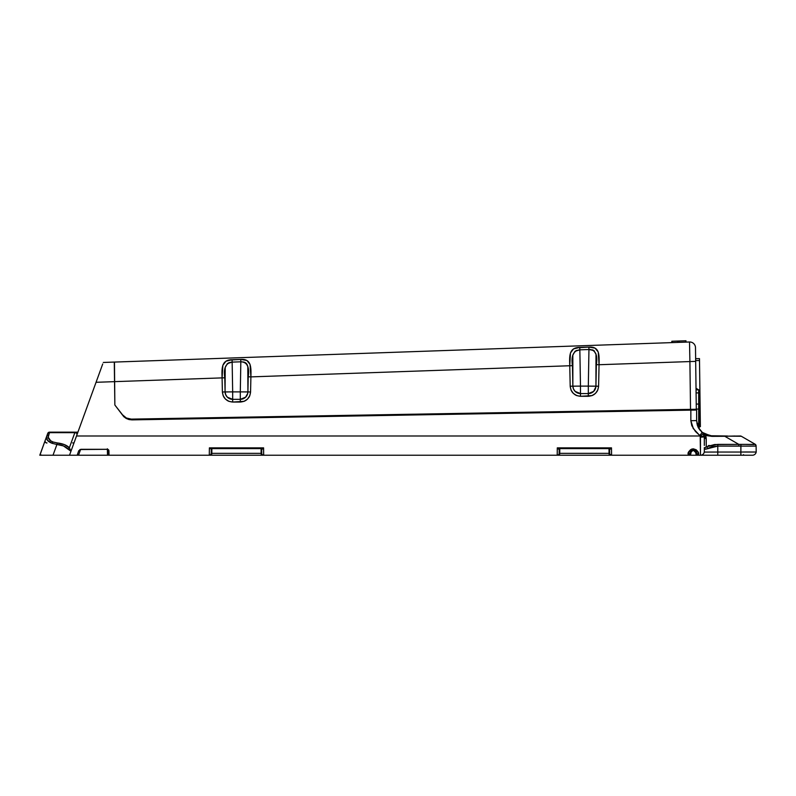 <?xml version="1.0" encoding="UTF-8"?>
<svg xmlns="http://www.w3.org/2000/svg" width="796" height="796" viewBox="0 0 796 796"><rect width="100%" height="100%" fill="white"/><g stroke="black" fill="none" stroke-linecap="round" stroke-linejoin="round"><path stroke-width="1.19" d="M595.876 386.866L593.637 391.413L588.314 393.582L588.314 386.12L598.602 386.239L599.05 364.727L689.903 361.563L689.515 341.991A5.771 5.771 0 0 1 695.495 347.683L695.674 361.384L695.495 347.683A5.771 5.771 0 0 0 689.515 341.991L689.903 361.563L695.674 361.384L696.301 409.263L695.674 361.384L689.903 361.563L690.53 409.363L131.32 419.124L696.301 409.263L690.53 409.363L689.903 361.563L599.05 364.727L598.602 386.239L597.816 389.96L595.508 393.363L592.055 395.592L588.314 396.299L580.483 396.299L580.483 393.582L580.483 396.299L576.742 395.592L573.279 393.363L570.981 389.96L570.195 386.239L569.757 365.752L250.899 376.886L250.571 392.01L249.785 395.721L247.486 399.124L244.034 401.343L240.302 402.05L232.671 402.05L232.671 399.343L232.671 402.05L228.94 401.353L225.487 399.124L223.179 395.721L222.392 392.01L222.084 377.891L114.634 381.642L114.853 405.015L122.475 414.766L126.375 418.019L131.32 419.124L200.891 417.91L200.891 418.686L200.891 417.91L200.891 418.686L131.987 419.88L129.002 419.552L123.798 416.686L114.853 405.015L114.286 362.071L114.365 367.832L114.286 362.071L103.281 362.459L114.286 362.071L114.365 367.832M687.237 410.189L687.197 409.423L687.237 410.189L687.197 409.423L687.237 410.189L694.739 410.059L692.998 410.089L692.958 409.323L692.998 410.089L694.739 410.059M46.685 436.317C45.85 439.273 47.68 441.611 52.168 443.322A1.92 0.985 -70 0 1 53.083 441.999C49.143 440.437 47.611 438.208 48.496 435.303A1.92 1.642 -160 0 0 46.685 436.317A1.92 1.642 20 0 1 48.496 435.303L49.452 432.666A1.92 1.642 -160 0 0 47.651 433.671L39.8 455.232L53.004 455.232L56.924 444.476L63.441 445.929L70.963 451.233L69.511 455.232L68.317 455.232L77.162 455.232L78.724 450.775L80.864 449.312L107.38 449.312L80.864 449.541L107.38 449.312L108.943 450.775L109.022 455.232L39.9 455.232L59.551 455.232L53.004 455.232L56.924 444.476L52.168 443.322L47.402 440.248L46.685 436.317L47.402 440.248L46.685 436.317L45.073 440.745L47.74 433.412A1.92 1.92 0 0 1 49.551 432.148A1.92 1.92 0 0 0 47.74 433.412L47.651 433.671A1.92 1.642 20 0 1 49.452 432.666L49.551 432.148A1.92 1.92 0 0 0 47.74 433.412M108.813 455.232L107.689 455.232L107.48 454.476L107.39 449.541L107.689 455.232L209.298 455.232L209.388 447.859L263.585 447.859L261.964 449.471L260.143 447.859L261.038 448.596L211.935 448.596L261.038 448.596L263.585 447.859L263.665 455.232L209.298 455.232L211.348 455.093L211.835 453.332L211.229 453.332A1.92 1.92 0 0 1 209.298 455.232L108.953 455.232M558.981 454.068L559.747 453.332L559.777 448.606L559.747 453.332L609.656 453.332L609.597 449.173L608.054 447.859L608.95 448.596L559.837 448.596L608.95 448.596L611.487 447.859L611.577 455.232L557.21 455.232L559.26 455.093L559.747 453.332L559.13 453.332A1.92 1.92 0 0 1 557.21 455.232L263.665 455.232L557.21 455.232L557.299 447.859L611.487 447.859L609.597 449.173L609.656 453.332L559.747 453.332L558.951 455.232L609.836 455.232L609.039 453.332L609.836 455.232L690.062 455.232L611.577 455.232A1.92 1.92 0 0 1 609.656 453.332L609.806 454.068L609.656 453.332A1.92 1.92 0 0 0 611.577 455.232L611.487 447.859L557.299 447.859L559.837 448.596L558.921 449.471L557.299 447.859L557.21 455.232L558.563 454.685L557.21 455.232L558.951 455.232M700.062 402.667L699.843 386.329M699.585 366.697L699.833 385.354M699.485 358.767L700.371 426.566M699.485 358.618L695.634 358.668L699.485 358.618L700.351 424.785L698.689 424.805L700.351 424.785M695.664 360.588L699.505 360.538L695.664 360.588M698.689 426.736L700.371 426.706L698.689 426.736L698.689 428.308L698.689 426.765L697.903 426.765L698.689 426.765L698.689 389.831L699.167 429.084M128.783 418.865L131.32 419.124C127.678 419.094 124.733 417.641 122.475 414.766L114.853 405.015L123.758 416.636M247.855 392.637L247.914 391.911A7.612 7.612 -1 0 1 240.302 399.343L232.671 399.343A7.612 7.612 -1 0 1 225.059 391.911L225.208 367.454L227.387 363.603L232.153 362.11L232.671 391.891L225.059 391.911L232.671 391.891L232.671 399.343L232.671 391.891L240.302 391.891L240.302 399.343L240.302 391.891L247.914 391.911L247.546 394.08L245.626 397.174L240.302 399.343L232.671 399.343L227.348 397.174L225.686 394.766L225.059 391.911L222.392 392.01L223.179 395.721L222.402 392.149M224.183 397.572L225.487 399.124L224.183 397.572M227.069 400.388L228.89 401.333M224.741 376.438L224.77 377.792L222.084 377.891L222.392 392.01C223.149 398.09 226.571 401.443 232.671 402.05L232.671 399.343L232.671 402.05L244.034 401.343L240.412 402.05M245.904 400.388L247.486 399.124L245.904 400.388M248.79 397.572L249.765 395.771M590.572 349.524L588.95 349.504C595.388 349.663 597.856 354.708 596.363 364.638L599.05 364.727L596.363 364.638L595.935 386.14L588.314 386.12L588.95 349.504L579.846 349.832L580.483 386.12L588.314 386.12L588.95 349.504L593.806 350.519L595.985 354.26L595.935 386.14A7.622 7.622 -1 0 1 588.314 393.582L580.483 393.582A7.622 7.622 -1 0 1 572.861 386.14L572.841 355.165L575.01 351.295L579.846 349.832L580.483 386.12L572.861 386.14L580.483 386.12L580.483 393.582L580.483 386.12L588.314 386.12L588.314 393.582L580.483 393.582L575.15 391.413L573.488 388.995L572.861 386.14L570.195 386.239L570.981 389.96L570.195 386.378M571.976 391.811L573.279 393.363L571.976 391.811M574.861 394.627L576.692 395.572M570.195 386.239L572.861 386.14L572.443 365.653L569.757 365.752L570.195 386.239C570.941 392.329 574.364 395.682 580.483 396.299L580.473 393.582L580.483 396.299L592.055 395.592L588.423 396.299M593.925 394.627L595.508 393.363L593.925 394.627M596.811 391.811L597.249 391.105M575.418 386.169L573.707 386.169M572.861 386.14L573.488 388.995L575.15 391.413M575.329 391.582L578.244 393.254M595.806 386.15L593.358 386.169M590.493 393.264L593.637 391.413L595.756 387.602M227.646 391.94L225.188 391.921M222.392 392.01L225.059 391.911L225.885 395.194M224.77 377.792C223.358 368.13 225.815 362.896 232.153 362.11L232.671 391.891L240.302 391.891L240.83 361.802L232.153 362.11L232.064 359.712C221.477 359.772 221.746 368.21 222.084 377.891L224.77 377.792L225.109 392.637M226.402 396.05L227.348 397.174M227.537 397.353L230.183 398.925M240.302 402.05L232.671 402.05L240.302 402.05L240.302 399.343L240.302 402.05C246.402 401.443 249.825 398.09 250.571 392.01L247.914 391.911L250.571 392.01L250.899 376.886L248.223 376.787L247.914 391.911L240.302 391.891L240.83 361.802L243.785 362.051L246.103 363.225L247.795 366.558L247.914 391.911L245.327 391.94M242.7 398.955L245.626 397.174L247.735 393.363M594.393 350.996L592.911 350.041M595.985 354.26L595.856 353.703M596.413 360.827L596.403 359.354M576.642 350.419L575.986 350.698M241.715 361.792L240.83 361.802L240.74 359.404L232.064 359.712L232.153 362.11L240.83 361.802C247.178 362.021 249.645 367.016 248.223 376.787L248.262 374.13M246.452 363.583L245.546 362.797M247.805 366.568L247.656 365.991M248.252 371.503L248.262 373.234M248.262 372.946L248.252 371.603M229.537 362.528L228.372 362.986M588.314 393.582L588.314 396.299L580.483 396.299L588.314 396.299L588.314 393.582L588.314 396.299C594.423 395.682 597.856 392.329 598.602 386.239L595.935 386.14M576.732 395.592L575.588 395.065M571.926 391.731L571.001 390M593.846 394.677L592.095 395.572M228.93 401.343L227.785 400.816M224.134 397.502L223.198 395.771M249.775 395.771L249.228 396.866M245.835 400.438L244.083 401.333M679.068 341.006L679.117 342.35L679.068 341.006L685.625 340.778L672.172 341.245L677.695 341.056L677.734 342.399L677.695 341.056M685.495 340.778L672.172 341.245L672.222 342.588M248.262 374.15L248.223 376.787L250.899 376.886L569.757 365.752L570.463 352.966L573.558 348.897L579.757 347.404C568.941 347.494 569.419 355.782 569.757 365.752L572.443 365.653C570.961 355.842 573.428 350.558 579.846 349.832L579.757 347.404L579.846 349.832L588.95 349.504L588.861 347.086L579.757 347.404L588.861 347.086L588.95 349.504L589.965 349.494M599.05 364.727C599.338 354.817 599.657 346.369 588.861 347.086L595.07 348.121L598.234 352.011L599.05 364.727M751.523 455.232L717.783 455.232L717.783 452.038L704.778 452.088L704.321 451.392A3.851 3.851 0 0 1 700.47 455.232L696.639 455.232L701.803 455.232L700.47 455.232L700.201 435.999L76.516 435.999L69.511 455.232L96.057 382.299L114.544 381.652L114.853 405.015L114.465 362.071L689.515 341.991L114.465 362.071L114.634 381.642L222.084 377.891L222.87 365.274L225.964 361.215L232.064 359.712L240.74 359.404L246.859 360.469L250.024 364.349L250.899 376.886C251.188 367.264 251.327 358.688 240.74 359.404L240.83 361.802L241.447 361.792M695.674 361.404L695.664 360.757M596.413 361.334L596.403 358.897M593.229 350.19L592.095 349.772M247.427 365.264L246.591 363.752M246.561 363.722L245.516 362.777M245.039 362.498L244.541 362.289M232.153 362.11L230.661 362.27M222.084 370.737L222.064 371.463M685.674 342.121L685.625 340.778M686.023 342.111L685.973 340.768L686.023 342.111M671.824 341.255L671.874 342.608L671.824 341.255M579.757 347.404L588.861 347.086L576.374 347.832M232.064 359.712L240.74 359.404L228.741 360.14M227.258 360.598L225.964 361.215M250.024 364.369L246.879 360.479M569.717 358.906L569.757 365.752M573.578 348.877L574.921 348.26M598.244 352.031L595.09 348.131M689.635 347.743L689.863 359.812M114.634 381.642L114.515 367.822M696.042 389.831L698.689 389.831L696.022 388.299L698.689 389.831L696.042 389.831M696.082 392.906L698.689 392.906L696.082 392.906M696.231 404.07L698.689 404.07L696.231 404.07M698.689 423.691L696.938 423.691L698.689 423.691M696.291 409.064L698.689 409.064L696.291 409.064M701.803 455.232L705.545 455.232L701.803 455.232M717.783 455.232L740.867 455.232L740.867 452.038L717.783 452.038L717.783 455.232L705.545 455.232M698.51 455.232A1.92 1.92 0 0 1 696.59 453.342A1.92 1.92 0 0 0 698.51 455.232L698.5 454.446C699.206 452.397 697.485 450.516 693.316 448.825C689.197 450.566 687.485 452.436 688.202 454.446A1.92 1.841 1 0 0 690.132 452.635L690.112 453.342A1.92 1.92 0 0 1 688.192 455.232L690.062 455.232L688.192 455.232L688.918 451.64L690.44 449.82L693.316 448.825L696.211 449.79L697.774 451.611L698.5 454.446A1.92 1.841 179 0 1 696.58 452.635L696.41 451.67L696.58 452.635L696.41 451.67L696.58 452.635L696.41 451.67L696.58 452.635L696.41 451.67L696.58 452.635L696.41 451.67L696.58 452.635L696.41 451.67L696.58 452.635L696.41 451.67L696.58 452.635L695.803 452.635L695.823 453.342L696.59 453.342L695.823 453.342L696.639 455.232L688.192 455.232A1.92 1.92 0 0 0 690.112 453.342L690.888 453.342L690.062 455.232L689.077 455.232L690.062 455.232L689.077 455.232L690.062 455.232L689.077 455.232L690.062 455.232L691.634 450.924L694.251 450.387L695.624 451.74L696.639 455.232L688.192 455.232L697.624 455.232M40.317 455.232L41.213 454.954M711.733 455.232L714.728 455.232M690.659 454.367L690.888 453.342L690.062 455.232L688.63 455.232M108.734 450.098L108.943 450.775A0.766 0.587 179 0 1 108.176 450.198A0.766 0.587 -1 0 0 108.943 450.775L109.022 455.232A0.766 0.766 0 0 1 108.246 454.476L107.48 454.476L108.246 454.476A0.766 0.766 0 0 0 109.022 455.232L108.943 450.775L107.38 449.312L80.864 449.312L78.724 450.775L77.162 455.232L78.486 455.232L77.889 454.725L78.486 455.232L77.162 455.232A0.766 0.766 0 0 0 77.889 454.725A0.766 0.766 0 0 1 77.162 455.232L108.734 455.232M77.879 455.232L77.361 455.232M68.317 455.232L59.551 455.232M69.511 455.232L71.849 455.232M76.814 455.232L77.411 455.232M708.738 455.232L706.549 455.232L708.738 455.232M707.763 455.232L708.261 455.232M45.153 440.526L44.944 441.113L45.153 440.526M44.258 442.984L45.223 440.337A1.92 1.92 0 0 0 47.024 442.924A1.92 1.92 0 0 1 45.223 440.337L44.944 441.113M114.544 381.652L114.495 377.851L114.544 381.652L96.057 382.299L102.724 363.981M98.813 374.727L97.46 378.448L98.813 374.727M96.057 382.299L70.963 451.233L69.361 447.72A1.92 1.492 135.6 0 0 67.909 448.854L70.963 451.233L69.361 447.72C66.784 445.183 62.755 443.591 57.272 442.934L53.083 441.999A1.92 0.985 110 0 0 52.168 443.322L56.924 444.476L57.272 442.934L56.924 444.476C61.949 444.954 65.61 446.417 67.909 448.854A1.92 1.492 -44.4 0 1 69.361 447.72L74.844 432.666L76.764 433.114L76.993 434.686C77.122 433.044 76.406 432.367 74.844 432.666L69.361 447.72L64.406 444.616L53.083 441.999L50.655 440.785L48.248 437.263L49.452 432.666L77.918 432.148M78.605 454.974L80.575 449.581L78.605 454.974M211.288 448.526L211.278 449.173A1.542 1.124 0.8 0 1 211.537 448.566A1.542 1.124 -179.2 0 0 211.278 449.173L211.229 453.332L211.278 449.173L209.388 447.859L209.298 455.232L263.665 455.232L263.585 447.859L209.388 447.859L209.298 455.232A1.92 1.92 0 0 0 211.229 453.332L210.651 454.685L209.298 455.232L210.035 455.093M262.939 455.093L263.665 455.232A1.92 1.92 0 0 1 261.745 453.332L261.894 454.068L261.128 453.332L261.924 455.232L261.128 453.332L211.835 453.332L211.04 455.232M261.894 454.068L262.322 454.685M609.806 454.068L611.577 455.232L611.487 447.859L609.865 449.471M701.764 455.232L712.768 455.232M704.321 445.412L704.321 436.934L700.47 437.163L700.47 455.232A3.851 3.851 0 0 0 704.321 451.392L704.321 448.546L705.445 449.272L712.141 446.745L717.783 446.088L717.783 452.038L740.867 452.038L740.867 455.232L752.409 455.232A3.851 3.851 0 0 0 756.2 452.038L740.867 452.038L740.867 446.128L717.783 446.088L717.783 452.038L704.49 452.068M746.718 451.969L756.2 452.038A3.851 3.851 0 0 1 752.409 455.232M746.728 451.969L740.867 452.038L740.937 444.397L717.783 444.377L706.241 446.795L704.41 448.486L704.321 447.591M749.374 451.999L756.2 452.038L756.101 446.098L740.867 446.128L756.101 446.098L756.2 452.038L755.533 451.979M108.943 450.775L108.554 449.849M209.965 448.626L209.388 447.859L211.935 448.596L211.278 449.173L209.388 447.859L209.378 448.586M688.202 454.446L688.192 455.232L688.202 454.446A1.92 1.841 -179 0 0 690.132 452.635L692.092 449.72L695.674 450.446L696.58 452.635A1.92 1.841 -1 0 0 698.5 454.446M688.928 451.611L689.276 451.043M690.49 449.79L691.764 449.103M697.793 451.64L696.261 449.82L693.356 448.825L697.405 451.024M692.361 448.934L691.804 449.093M609.278 454.685L609.099 454.068M559.688 454.068L559.26 455.093M558.563 454.685L557.946 455.093M261.367 454.685L261.197 454.068M211.776 454.068L211.348 455.093M211.069 454.068L210.651 454.685M108.316 454.765L108.176 450.198L108.246 454.476M694.61 449.72L693.376 449.461L696.271 451.322L696.59 453.342M693.415 449.461L695.465 450.257L693.336 449.461L695.366 450.168L696.58 452.635L695.684 450.466L696.58 452.616L695.684 450.466L696.58 452.616L695.684 450.466L696.58 452.616L695.803 452.635L693.356 450.218L690.132 452.635L691.316 450.188L693.326 449.461L691.236 450.257L693.236 449.461L691.804 449.859L693.356 449.461L693.356 450.218L693.356 449.461C691.734 449.372 690.659 450.427 690.132 452.635L690.898 452.635L690.888 453.342L690.112 453.342L690.132 452.635L691.535 450.029M695.684 450.466L696.58 452.616L695.465 450.257L693.376 449.461L691.236 450.257L692.43 449.601M746.698 455.232L743.583 455.232L743.544 454.655M744.608 455.232L745.225 455.232M693.406 428.795L690.848 420.706L690.848 410.129L131.987 419.88L126.216 418.457L121.927 414.348M101.162 368.289L100.057 371.304M105.072 362.439L103.649 362.449M46.884 443.034A1.92 1.612 20 0 1 45.073 440.745A1.92 1.612 -160 0 0 46.884 443.034M39.9 455.232L45.073 440.745L39.89 455.232M76.516 435.999L700.201 435.999L693.077 428.278M559.19 449.173L559.19 449.173A1.542 1.124 0.8 0 1 559.449 448.566A1.542 1.124 -179.2 0 0 559.19 449.173L557.299 447.859L557.21 455.232A1.92 1.92 0 0 0 559.13 453.332L559.2 448.526L559.13 453.332M211.278 449.173L211.229 453.332L211.835 453.332L211.865 448.606L211.835 453.332L261.745 453.332L261.695 449.173L261.745 453.332A1.92 1.92 0 0 0 263.665 455.232L263.585 447.859L261.964 449.471M107.38 448.785L108.176 450.198L108.166 449.531L108.176 450.198L107.38 449.541M79.67 449.969L79.441 450.446A0.766 0.577 -160 0 1 78.724 450.775A0.766 0.577 20 0 0 79.441 450.446L79.968 449.521M79.441 450.446L80.864 449.312M261.128 453.332L261.108 448.606L261.128 453.332M609.039 453.332L609.01 448.606L609.039 453.332M701.246 431.601L703.475 433.929L704.321 436.934A1.92 1.741 180 0 0 706.241 438.676A1.92 1.741 0 0 1 704.321 436.934L704.241 435.999L704.321 436.934L704.241 435.999L700.44 436.775L704.321 436.934L704.321 442.526M704.321 452.048L704.321 448.218L705.445 449.272L717.783 446.088L717.783 444.377L717.783 446.088L738.827 446.088L738.827 444.377L738.827 446.088L740.867 446.128L740.937 444.397L755.006 444.407L738.827 444.377L724.808 436.288L712.012 436.357L705.545 435.462L706.241 438.676L706.241 446.795A1.92 1.363 62.2 0 1 707.674 448.506A1.92 1.363 -117.8 0 0 706.241 446.795L704.321 448.218M756.091 445.869L756.101 446.098A1.92 1.92 179 0 0 755.006 444.407A1.92 1.92 -1 0 1 756.101 446.098L756.091 445.869A1.92 1.92 0 0 0 755.135 444.238L755.135 444.238A1.92 1.92 0 0 1 756.091 445.869M754.379 451.979L751.703 452.038M261.745 453.332L261.695 449.173A1.542 1.124 179.2 0 0 261.436 448.566A1.542 1.124 -0.8 0 1 261.695 449.173L261.685 448.526M559.837 448.596L557.299 447.859L557.877 448.626M609.656 453.332L609.597 449.173A1.542 1.124 179.3 0 0 609.348 448.566A1.542 1.124 -0.7 0 1 609.597 449.173L609.587 448.526M696.381 451.591L695.684 450.456M692.092 449.72L690.212 451.969M691.067 450.407L691.585 449.989M690.57 451.063L690.968 450.516M709.783 445.541L708.41 445.551M693.306 449.461L691.236 450.257M695.465 450.257L693.376 449.461C694.968 449.372 696.042 450.427 696.58 452.635L695.585 450.367M49.551 432.148L74.844 432.148L74.844 432.666L49.452 432.666L49.551 432.148L74.844 432.148M690.44 410.139L692.998 410.089M695.117 410.059L690.848 410.129L690.848 420.706L696.619 420.606L696.619 410.03L129.032 419.552M700.231 430.507L697.326 425.213L696.619 420.606L690.848 420.706L691.794 425.671L695.415 431.412L699.774 435.512L702.221 432.477L701.286 431.641M126.246 418.467L128.982 419.542M123.838 416.716L126.186 418.437M608.95 448.596L611.487 447.859M261.038 448.596L263.585 447.859M209.388 447.859L211.935 448.596M704.321 436.934L702.967 433.213L698.092 427.163L696.619 420.606L696.619 410.03M747.345 444.447L748.638 444.447M750.887 444.466L752.459 444.506M752.708 444.506L753.842 444.536M696.52 452.058L696.231 451.233L696.52 452.058M211.248 448.526L210.641 448.367M262.332 448.367L261.725 448.516M559.16 448.526L558.553 448.367M610.233 448.367L609.637 448.516M73.998 442.924L72.635 442.924M698.5 427.979L697.784 426.467M704.37 433.969L702.221 432.477L705.545 435.462L712.012 435.999L704.152 433.84M702.002 432.298L705.545 435.462L702.221 432.477L699.774 435.512L700.44 436.775L704.241 435.999A1.92 1.741 170.7 0 0 706.142 437.432L706.241 446.795L714.579 444.536L738.827 444.377L724.808 436.288L734.957 435.999M703.346 433.332L712.012 435.999L727.504 435.999L709.246 435.75M270.759 417.462L270.759 416.696L270.759 417.462M744.369 438.019L755.135 444.238L741.315 436.258L712.012 435.999M755.135 444.238L745.484 438.666M750.737 444.466L746.23 444.447M696.639 455.232L696.042 454.367M691.018 451.919L690.898 452.635M710.818 435.949L701.953 432.258M706.142 437.432A1.92 1.741 -9.3 0 1 704.241 435.999L703.793 434.526L705.545 435.462L706.142 437.432M702.57 432.795L703.475 433.929L700.201 435.999L703.475 433.929L704.062 435.223M727.604 436.148L741.315 436.258A1.92 1.92 0 0 0 740.35 435.999L727.604 436.148M740.35 435.999A1.92 1.92 0 0 1 741.315 436.258M114.495 377.851L114.405 370.797L114.495 377.851M200.891 417.91L200.891 418.686M77.889 454.725L77.302 455.222L77.889 454.725M145.648 360.976L147.24 360.926"/></g></svg>
